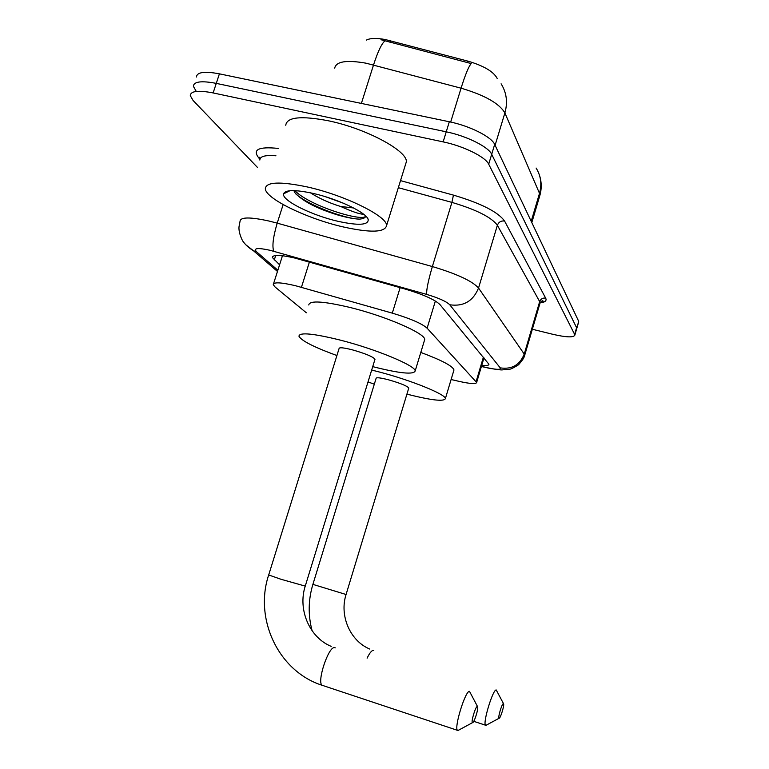 <?xml version="1.0" encoding="UTF-8"?>
<svg xmlns="http://www.w3.org/2000/svg" width="769" height="769" viewBox="0 0 769 769"><rect width="100%" height="100%" fill="white"/><g stroke="black" fill="none" stroke-linecap="round" stroke-linejoin="round"><path stroke-width="1.15" d="M451.105 379.521L458.872 381.318C470.176 383.856 476.107 384.231 476.645 382.453L427.122 328.19C421.883 323.538 410.271 318.52 392.296 313.137L295.719 285.78C281.031 282.31 273.543 281.935 273.255 284.665L275.091 287L306.322 312.781M366.352 40.113C370.177 38.114 376.512 37.931 385.356 39.555L467.783 61.097C483.432 65.692 493.169 71.354 496.995 78.063L497.149 78.419M536.108 168.046C540.895 175.774 542.03 184.214 539.502 193.365L504.887 112.928C499.283 103.411 484.681 95.164 461.073 88.185C465.283 74.708 468.657 66.499 471.186 63.567L380.972 39.719M257.461 167.421L193.115 100.518L190.289 95.635C190.654 90.973 198.267 90.069 213.128 92.934L443.146 141.881C463.524 146.062 485.527 156.953 488.7 164.191L574.645 334.419L576.587 327.7L491.689 154.29L576.587 327.7L578.586 322.221M443.146 141.881L446.241 131.816C466.62 135.95 488.565 146.917 491.689 154.29C488.565 146.917 466.62 135.95 446.241 131.816L216.272 83.379L446.241 131.816L449.327 121.762C469.705 125.847 491.602 136.901 494.678 144.409L578.538 320.99M196.182 91.271L193.384 86.301C193.788 81.533 201.42 80.553 216.272 83.379C201.42 80.553 193.788 81.533 193.384 86.301M196.47 76.987C196.912 72.113 204.564 71.065 219.415 73.843L449.327 121.762M481.73 365.381C486.46 365.842 488.863 365.467 488.921 364.256L439.993 304.62C434.898 299.67 423.334 294.498 405.321 289.115L294.873 258.067C280.243 254.702 272.745 254.529 272.389 257.538L279.58 264.805M574.645 334.419L574.827 335.169C573.491 337.678 566.08 337.37 552.594 334.246L532.34 329.257M282.271 256.356L281.435 255.596M343.176 226.922C307.513 218.829 265.67 198.777 265.315 188.78C265.93 181.849 279.916 181.244 307.264 186.944C345.041 195.259 387.653 216.483 386.567 225.615C384.865 232.517 370.408 232.949 343.176 226.922M285.76 125.28C286.808 117.08 300.996 115.571 328.334 120.771C366.073 128.442 407.945 151.07 406.32 161.913L405.455 164.701M293.902 190.616L294.69 192.452C302.159 200.997 316.684 208.553 338.264 215.137C347.059 217.617 354.144 218.944 359.507 219.117C363.276 218.8 365.342 217.819 365.717 216.176M363.67 214.263C359.892 214.272 352.212 211.667 340.648 206.467L353.586 207.966M313.05 193.394C338.062 198.931 366.794 212.734 368.207 219.54C368.495 225.154 358.479 225.75 338.168 221.347C311.897 215.435 281.483 200.363 283.578 193.836C285.337 189.722 295.161 189.568 313.05 193.394M325.806 196.835L343.714 203.333M310.416 192.808C318.702 198.104 328.046 202.43 338.466 205.794L340.648 206.467M295.575 193.701C308.273 205.419 345.521 218.992 359.507 219.117M294.892 190.645C309.119 205.794 363.304 222.385 365.708 216.041M472.608 722.658C474.194 722.773 478.626 708.672 477.616 706.749L477.289 706.471C475.53 706.25 470.657 722.773 472.522 722.658L472.608 722.658M458.853 730.137L457.497 730.339C453.816 727.983 465.418 690.389 469.503 691.341L477.549 706.605M374.888 359.565L375.003 359.219C372.782 356.614 365.14 353.461 352.067 349.76C343.666 347.665 339.34 347.242 339.1 348.492L268.689 574.962L280.973 579.268L305.245 586.103C297.593 609.625 309.542 637.578 331.199 646.373M336.909 355.547C314.002 347.184 301.352 340.734 298.949 336.207C299.391 332.112 313.223 333.429 340.446 340.148C376.137 349.213 415.712 365.746 415.183 370.937C413.751 374.868 399.601 373.436 372.715 366.64M308.773 304.985C309.426 300.266 323.355 301.14 350.568 307.6C386.24 316.376 425.488 333.544 424.709 339.533L424.334 340.782M499.158 718.256C500.456 718.381 504.445 705.433 503.599 703.846L503.359 703.635C501.926 703.414 497.562 718.381 499.091 718.256L499.158 718.256M486.575 725.08L485.575 725.225C482.528 723.321 492.9 689.101 496.236 689.966L503.541 703.731M408.704 388.239L408.781 387.989C406.897 385.846 400.072 383.106 388.326 379.751C380.482 377.762 376.416 377.271 376.118 378.3L312.896 584.373L346.069 594.504C339.244 615.738 350.116 640.933 369.802 649.074M374.311 384.192L368.015 381.924M371.667 370.052L378.761 371.85C410.992 380.203 445.943 394.42 445.376 398.621C444.011 401.793 431.188 400.293 406.907 394.141M420.797 352.433C441.694 360.209 452.749 366.063 453.97 369.976L453.7 370.869M309.407 262.056L301.429 287.308M390.392 40.709L389.912 42.218M467.783 61.097L467.312 62.616M400.13 287.654L392.296 313.137M435.369 301.035L427.122 328.19M483.393 357.162L476.136 381.539M450.672 122.05L461.073 88.185L365.977 63.173C346.473 59.78 336.043 61.443 334.698 68.162M385.019 40.815C381.712 43.458 377.887 51.494 373.532 64.932L361.372 103.43M495.101 145.293L504.887 112.928C507.876 102.335 506.608 92.626 501.1 83.802M539.55 196.528L539.502 193.365L531.196 221.309M219.415 73.843L213.128 92.934M494.678 144.409L488.7 164.191M275.725 255.471L274.245 260.095M481.432 366.38L488.334 367.938C497.216 369.812 501.186 369.793 500.225 367.861L449.759 304.784C446.414 301.458 438.714 297.997 426.66 294.402L269.986 250.281C257.634 247.589 253.174 248.099 256.586 251.809L277.859 270.227M245.792 244.763L253.482 250.771C248.925 247.954 245.513 244.917 243.254 241.668C242.37 240.985 238.227 232.286 239.063 226.432L240.043 221.299C240.437 216.935 250.261 216.887 269.496 221.145L277.205 223.145L283.146 204.583M277.465 271.457L253.482 250.771L256.586 251.809M259.922 159.193L259.057 158.27L260.114 158.645M259.057 158.27C251.972 149.667 258.394 146.379 278.311 148.427M275.936 155.79C265.257 154.925 259.893 156.347 259.845 160.048M400.514 180.619L453.431 195.115C481 203.314 498.043 211.956 504.57 221.039L545.673 298.141C546.932 300.737 545.086 302.304 540.136 302.832M273.793 251.29C271.966 246.464 273.101 237.083 277.205 223.145L432.361 266.555L451.922 202.391L398.323 187.684M426.66 294.402C426.343 289.951 428.237 280.675 432.361 266.555C456.892 273.889 472.281 281.041 478.539 288.029L497.38 225.259C491.468 217.271 476.319 209.649 451.922 202.391L453.431 195.115M449.759 304.784C463.553 306.735 473.146 301.15 478.539 288.029L524.237 354.086L539.675 301.611L497.38 225.259C498.706 222.01 501.109 220.607 504.57 221.039M500.225 367.861C511.789 369.62 519.786 365.025 524.237 354.086L524.487 355.941M539.838 303.784L539.675 301.611C540.77 298.901 542.77 297.747 545.673 298.141M490.439 368.524L488.334 367.938M335.255 647.844L334.602 647.623C328.555 646.037 316.54 682.324 322.173 685.294L323.067 685.602M305.274 586.026L375.003 359.219M373.801 650.545L373.311 650.382C371.658 650.449 369.591 653.044 367.111 658.158M346.088 594.447L408.781 387.989M282.483 255.712L273.553 283.723M483.97 357.854L476.645 382.453M539.473 175.217C541.636 181.888 541.77 188.616 539.876 195.413L531.812 222.587M578.711 321.778L574.827 335.169M272.735 256.471L272.389 257.538M260.162 158.404L259.518 157.27L260.162 158.549M481.394 366.496L488.623 368.13C505.896 371.1 500.408 369.437 506.185 369.697C510.097 368.716 508.492 370.927 518.575 364.766C524.708 357.479 523.785 357.614 524.689 355.278L540.069 303.015C541.568 300.919 542.597 300.294 543.145 301.14L540.03 302.534M367.207 217.723L368.207 219.54M289.875 190.731L283.578 193.836M386.567 225.615L406.32 161.913M268.66 575.039C253.962 618.939 278.465 671.414 322.173 685.294L457.497 730.339M415.183 370.937L424.709 339.533M472.522 722.658L457.891 730.54M312.877 584.43C308.244 599.82 307.994 615.277 312.127 630.801M445.376 398.621L453.97 369.976M473.752 721.332L485.575 725.225M499.091 718.256L485.864 725.388"/></g></svg>
